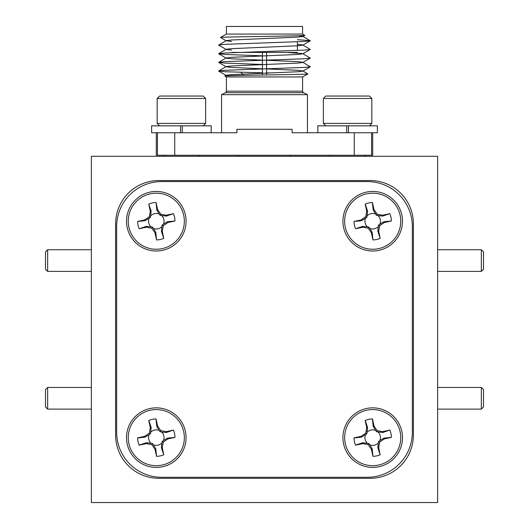 <?xml version="1.0" encoding="UTF-8"?>
<svg xmlns="http://www.w3.org/2000/svg" width="529" height="529" viewBox="0 0 529 529"><rect width="100%" height="100%" fill="white"/><g stroke="black" fill="none" stroke-linecap="round" stroke-linejoin="round"><path stroke-width="0.79" d="M156.293 191.438A29.776 29.776 0 0 0 126.517 221.221A29.776 29.776 0 0 0 156.293 250.997A29.776 29.776 0 0 0 186.076 221.221A29.776 29.776 0 0 0 156.293 191.438M372.707 191.438A29.776 29.776 0 0 0 342.924 221.221A29.776 29.776 0 0 0 372.707 250.997A29.776 29.776 0 0 0 402.483 221.221A29.776 29.776 0 0 0 372.707 191.438M372.707 407.852A29.776 29.776 0 0 0 342.924 437.628A29.776 29.776 0 0 0 372.707 467.405A29.776 29.776 0 0 0 402.483 437.628A29.776 29.776 0 0 0 372.707 407.852M156.293 407.852A29.776 29.776 0 0 0 126.517 437.628A29.776 29.776 0 0 0 156.293 467.405A29.776 29.776 0 0 0 186.076 437.628A29.776 29.776 0 0 0 156.293 407.852M116.651 432.259A45.011 45.011 0 0 0 161.662 477.27L367.338 477.27A45.011 45.011 0 0 0 412.349 432.259L412.349 226.584A45.011 45.011 0 0 0 367.338 181.573L161.662 181.573A45.011 45.011 0 0 0 116.651 226.584L116.651 432.259M481.344 387.466L483.506 389.628L483.506 406.94L481.344 409.102L481.344 387.466L437.628 387.466M481.344 249.741L483.506 251.903L483.506 269.221L481.344 271.384L481.344 249.741L437.628 249.741M47.656 409.102L45.494 406.94L45.494 389.628L47.656 387.466L47.656 409.102L91.372 409.102M45.494 269.221L45.494 251.903L47.656 249.741L47.656 271.384L45.494 269.221M156.531 239.915L155.791 232.443L153.423 228.416A7.75 7.75 0 0 0 161.894 226.571L161.411 231.219L163.739 238.374L162.291 231.199L163.282 225.711L167.865 222.53L174.993 220.983A18.7 18.7 0 0 0 173.406 213.676L166.278 215.224L160.79 214.232L157.609 209.643L156.062 202.521A18.7 18.7 0 0 0 148.748 204.108L150.302 211.236L149.31 216.725L144.721 219.905L137.6 221.453A18.7 18.7 0 0 0 139.187 228.759L146.308 227.212L151.803 228.204L154.984 232.793L156.531 239.915A18.7 18.7 0 0 0 163.838 238.328M150.342 193.812A28.044 28.044 0 0 1 183.702 215.263A28.044 28.044 0 0 1 162.251 248.623A28.044 28.044 0 0 1 128.891 227.172A28.044 28.044 0 0 1 150.342 193.812M372.938 239.915L372.198 232.443L369.831 228.416A7.75 7.75 0 0 0 378.308 226.571L377.825 231.219L380.146 238.374L378.698 231.199L379.69 225.711L384.279 222.53L391.4 220.983A18.7 18.7 0 0 0 389.813 213.676L382.692 215.224L377.197 214.232L374.016 209.643L372.469 202.521A18.7 18.7 0 0 0 365.162 204.108L366.709 211.236L365.718 216.725L361.135 219.905L354.007 221.453A18.7 18.7 0 0 0 355.594 228.759L362.722 227.212L368.21 228.204L371.391 232.793L372.938 239.915A18.7 18.7 0 0 0 380.252 238.328M366.749 193.812A28.044 28.044 0 0 1 400.109 215.263A28.044 28.044 0 0 1 378.658 248.623A28.044 28.044 0 0 1 345.298 227.172A28.044 28.044 0 0 1 366.749 193.812M372.938 456.322L372.198 448.85L369.831 444.823A7.75 7.75 0 0 0 378.308 442.978L377.825 447.627L380.146 454.781L378.698 447.613L379.69 442.118L384.279 438.938L391.4 437.39A18.7 18.7 0 0 0 389.813 430.084L382.692 431.631L377.197 430.639L374.016 426.057L372.469 418.928A18.7 18.7 0 0 0 365.162 420.522L366.709 427.644L365.718 433.132L361.135 436.313L354.007 437.86A18.7 18.7 0 0 0 355.594 445.173L362.722 443.626L368.21 444.618L371.391 449.2L372.938 456.322A18.7 18.7 0 0 0 380.252 454.735M366.749 410.22A28.044 28.044 0 0 1 400.109 431.671A28.044 28.044 0 0 1 378.658 465.037A28.044 28.044 0 0 1 345.298 443.58A28.044 28.044 0 0 1 366.749 410.22M365.261 156.293L365.261 155.255M329.944 156.293L329.944 155.255M199.056 156.293L199.056 155.255M163.739 156.293L163.739 155.255M203.215 125.823L205.636 123.402L157.159 123.402L159.586 125.823M211.177 132.753L211.177 125.823L151.618 125.823L151.618 132.753L236.906 132.753L236.906 129.288L292.094 129.288L292.094 132.753L377.382 132.753L377.382 125.823L317.823 125.823L317.823 132.753M157.159 98.473L159.586 96.047L203.215 96.047L205.636 98.473L157.159 98.473L157.159 123.402M205.636 98.473L205.636 123.402M369.414 125.823L371.841 123.402L323.364 123.402L325.785 125.823M323.364 98.473L325.785 96.047L369.414 96.047L371.841 98.473L323.364 98.473L323.364 123.402M371.841 98.473L371.841 123.402M266.576 68.935L297.748 70.311L302.806 70.939L307.871 73.908L302.588 76.956L226.412 76.956L226.412 91.167A1.732 1.732 0 0 1 225.453 92.714L221.565 94.665L221.565 132.753M302.588 76.956L302.588 91.167A1.732 1.732 0 0 0 303.547 92.714L307.435 94.665L221.565 94.665M307.871 73.908C309.842 74.596 221.618 75.316 224.878 76.07L226.194 75.263L231.252 74.635L297.748 71.752L302.806 71.124L310.318 66.78L304.235 67.421L224.765 70.311L218.682 70.952L224.765 71.752L262.424 72.797M226.412 76.956L224.878 76.07M226.412 34.068L226.412 26.45L302.588 26.45L302.588 34.068L226.412 34.068L220.487 37.486C218.503 36.799 308.076 36.078 304.764 35.324L302.806 36.501L297.748 37.129L231.252 40.012L226.194 40.64L218.682 45.137L226.194 49.481L231.603 50.136M302.588 34.068L304.764 35.324M297.397 50.44L297.397 41.784M297.397 52.417L231.603 52.417L297.397 52.417M290.467 156.293L290.467 155.255M238.533 156.293L238.533 155.255M307.435 94.665L307.435 132.753M372.707 132.753L372.707 155.255L371.576 155.255L371.576 132.753M262.424 75.019L262.424 52.417L266.576 52.417L266.576 74.959M156.531 456.322L155.791 448.85L153.423 444.823A7.75 7.75 0 0 0 161.894 442.978L161.411 447.627L163.739 454.781L162.291 447.613L163.282 442.118L167.865 438.938L174.993 437.39A18.7 18.7 0 0 0 173.406 430.084L166.278 431.631L160.79 430.639L157.609 426.057L156.062 418.928A18.7 18.7 0 0 0 148.748 420.522L150.302 427.644L149.31 433.132L144.721 436.313L137.6 437.86A18.7 18.7 0 0 0 139.187 445.173L146.308 443.626L151.803 444.618L154.984 449.2L156.531 456.322A18.7 18.7 0 0 0 163.838 454.735M150.342 410.22A28.044 28.044 0 0 1 183.702 431.671A28.044 28.044 0 0 1 162.251 465.037A28.044 28.044 0 0 1 128.891 443.58A28.044 28.044 0 0 1 150.342 410.22M174.993 437.39L167.514 438.138L163.494 440.505A7.75 7.75 0 0 0 161.649 432.028L166.298 432.51L173.406 430.084M150.692 432.272L151.175 427.63L148.854 420.476A18.7 18.7 0 0 1 155.949 418.935L156.802 426.407L159.169 430.434A7.75 7.75 0 0 0 150.692 432.272L150.408 433.846L149.31 433.132M150.944 443.229L146.295 442.747L139.14 445.068A18.7 18.7 0 0 1 137.6 437.972L145.072 437.119L149.099 434.752A7.75 7.75 0 0 0 150.944 443.229L152.511 443.514L151.803 444.618M167.514 438.138L167.865 438.938M163.494 440.505L162.178 441.411L163.282 442.118M162.178 441.411L161.894 442.978M161.411 447.627L162.291 447.613M156.802 426.407L157.609 426.057M159.169 430.434L160.082 431.743L160.79 430.639M160.082 431.743L161.649 432.028M166.298 432.51L166.278 431.631M145.072 437.119L144.721 436.313M149.099 434.752L150.408 433.846M151.175 427.63L150.302 427.644M155.791 448.85L154.984 449.2M153.423 444.823L152.511 443.514M146.295 442.747L146.308 443.626M437.628 156.293L91.372 156.293L91.372 502.55L437.628 502.55L437.628 156.293M413.387 435.03L413.387 223.813A43.279 43.279 0 0 0 370.108 180.534L158.892 180.534A43.279 43.279 0 0 0 115.613 223.813L115.613 435.03A43.279 43.279 0 0 0 158.892 478.315L370.108 478.315A43.279 43.279 0 0 0 413.387 435.03M298.416 35.727L302.806 36.309L310.318 40.812L304.235 41.454L224.765 44.337L218.682 44.985M220.487 37.486L226.194 40.826L231.603 41.48M297.397 44.317L302.806 44.965L310.318 49.468L304.235 50.11L224.765 52.999L218.682 53.641L224.765 54.441L262.424 55.823M310.318 40.812L302.806 45.157L297.748 45.785L231.252 48.668L226.194 49.296L218.682 53.641M286.923 52.417L302.806 53.621L310.318 58.124L304.235 58.765L224.765 61.655L218.682 62.296L224.765 63.096L262.424 64.478M310.318 49.468L302.806 53.813L297.748 54.441L231.252 57.324L226.194 57.952L218.682 62.296M218.682 53.793L226.194 58.137L231.252 58.765L262.424 60.141M266.576 60.28L297.748 61.655L302.806 62.283L310.318 66.78M310.318 58.124L302.806 62.468L297.748 63.096L231.252 65.98L226.194 66.608L218.682 70.952M218.682 62.455L226.194 66.793L231.252 67.421L262.424 68.796M218.682 71.111L226.194 75.455L227.787 75.779M297.397 39.682L310.318 40.654M266.576 72.857L272.045 72.936M243.657 75.356L241.092 72.453M156.293 132.753L156.293 155.255L371.576 155.255M157.424 155.255L157.424 132.753M174.735 132.753L174.735 155.255M354.265 155.255L354.265 132.753M346.733 132.753L346.733 125.823M348.466 132.753L348.466 125.823M180.534 132.753L180.534 125.823M182.267 132.753L182.267 125.823M369.831 444.823L368.918 443.514L362.702 442.747L355.554 445.068A18.7 18.7 0 0 1 354.007 437.972L361.486 437.119L366.822 433.846L367.589 427.63L365.261 420.476A18.7 18.7 0 0 1 372.356 418.935L373.209 426.407L376.489 431.743L382.705 432.51L389.813 430.084M384.279 438.938L383.928 438.138L391.4 437.39M377.825 447.627L378.698 447.613M373.209 426.407L374.016 426.057M382.705 432.51L382.692 431.631M361.486 437.119L361.135 436.313M367.589 427.63L366.709 427.644M372.198 448.85L371.391 449.2M362.702 442.747L362.722 443.626M368.918 443.514L368.21 444.618M366.822 433.846L365.718 433.132M365.506 434.752A7.75 7.75 0 0 0 367.351 443.229M376.489 431.743L377.197 430.639M375.577 430.434A7.75 7.75 0 0 0 367.106 432.272M383.928 438.138L379.901 440.505A7.75 7.75 0 0 0 378.056 432.028M379.901 440.505L378.592 441.411L379.69 442.118M378.592 441.411L378.308 442.978M354.007 221.453L361.486 220.712L366.822 217.432L367.589 211.216L365.261 204.062A18.7 18.7 0 0 1 372.356 202.521L373.209 209.993L376.489 215.336L382.705 216.097L389.813 213.676M384.279 222.53L383.928 221.724L391.4 220.983M369.831 228.416L368.918 227.106L362.702 226.339L355.594 228.759M377.825 231.219L378.698 231.199M373.209 209.993L374.016 209.643M382.705 216.097L382.692 215.224M361.486 220.712L361.135 219.905M367.589 211.216L366.709 211.236M372.198 232.443L371.391 232.793M362.702 226.339L362.722 227.212M368.918 227.106L368.21 228.204M366.822 217.432L365.718 216.725M365.506 218.345A7.75 7.75 0 0 0 367.351 226.822M376.489 215.336L377.197 214.232M375.577 214.02A7.75 7.75 0 0 0 367.106 215.865M383.928 221.724L379.901 224.091A7.75 7.75 0 0 0 378.056 215.614M379.901 224.091L378.592 225.004L379.69 225.711M378.592 225.004L378.308 226.571M156.062 202.521L156.802 209.993L160.082 215.336L166.298 216.097L173.406 213.676M167.865 222.53L167.514 221.724L174.993 220.983M137.6 221.453L145.072 220.712L150.408 217.432L151.175 211.216L148.748 204.108M153.423 228.416L152.511 227.106L146.295 226.339L139.187 228.759M161.411 231.219L162.291 231.199M156.802 209.993L157.609 209.643M166.298 216.097L166.278 215.224M145.072 220.712L144.721 219.905M151.175 211.216L150.302 211.236M155.791 232.443L154.984 232.793M146.295 226.339L146.308 227.212M152.511 227.106L151.803 228.204M150.408 217.432L149.31 216.725M149.099 218.345A7.75 7.75 0 0 0 150.944 226.822M160.082 215.336L160.79 214.232M159.169 214.02A7.75 7.75 0 0 0 150.692 215.865M167.514 221.724L163.494 224.091A7.75 7.75 0 0 0 161.649 215.614M163.494 224.091L162.178 225.004L163.282 225.711M162.178 225.004L161.894 226.571M303.547 92.714L225.453 92.714M226.412 91.167L302.588 91.167M481.344 409.102L437.628 409.102M481.344 271.384L437.628 271.384M91.372 387.466L47.656 387.466M91.372 271.384L47.656 271.384M91.372 249.741L47.656 249.741"/></g></svg>
